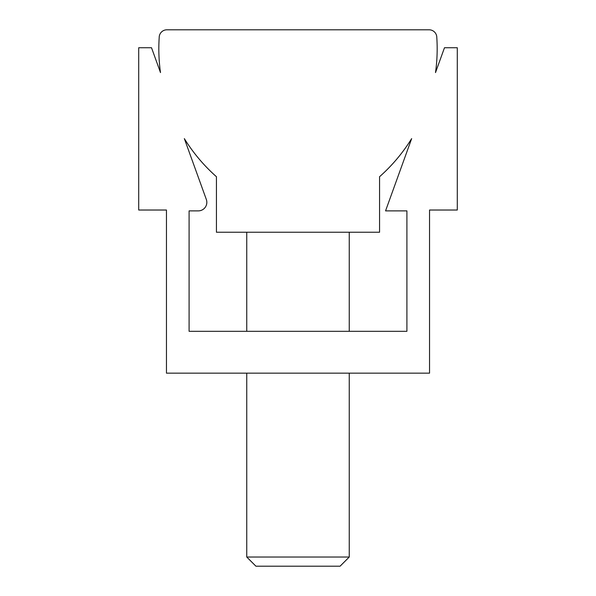<?xml version="1.0" encoding="UTF-8"?>
<svg xmlns="http://www.w3.org/2000/svg" width="596" height="596" viewBox="0 0 596 596"><rect width="100%" height="100%" fill="white"/><g stroke="black" fill="none" stroke-linecap="round" stroke-linejoin="round"><path stroke-width="0.89" d="M166.463 373.163L429.537 373.163L429.537 210.023L457.296 210.023L457.296 47.74L444.482 47.74L435.505 72.585A170.829 170.829 0 0 0 436.801 37.488A7.688 7.688 0 0 0 429.113 29.8L166.887 29.8A7.688 7.688 0 0 0 159.199 37.488A170.829 170.829 0 0 0 160.495 72.585L151.518 47.74L138.704 47.74L138.704 210.023L166.463 210.023L166.463 373.163M411.657 138.615L385.552 210.88L406.904 210.88L406.904 331.309L189.096 331.309L189.096 210.88L198.282 210.88A8.538 8.538 0 0 0 206.32 199.436L184.343 138.615A170.829 170.829 0 0 0 216.43 176.714L216.43 232.231L379.57 232.231L379.57 176.714A170.829 170.829 0 0 0 411.657 138.615M246.751 557.029L349.249 557.029L340.078 566.2L255.922 566.2L246.751 557.029L246.751 373.163M349.249 557.029L349.249 373.163M349.249 331.309L349.249 232.231M246.751 331.309L246.751 232.231"/></g></svg>
